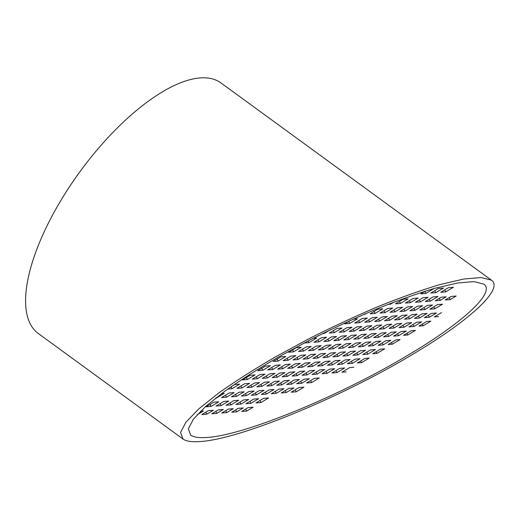 <?xml version="1.0" encoding="UTF-8"?>
<svg xmlns="http://www.w3.org/2000/svg" width="520" height="520" viewBox="0 0 520 520"><rect width="100%" height="100%" fill="white"/><g stroke="black" fill="none" stroke-linecap="round" stroke-linejoin="round"><path stroke-width="0.78" d="M207.188 437.45C244.641 435.312 341.322 395.519 410.007 353.971C464.678 321.412 495.723 292 483.75 284.096L474.058 281.6L457.503 283.017L434.915 288.269C417.248 293.572 397.748 300.508 376.422 309.069C354.497 318.403 332.41 328.666 310.161 339.879L278.233 357.175C258.096 368.927 240.253 380.289 224.698 391.261L205.784 406.341L193.453 419.081L188.331 428.838L190.678 435.116C193.687 437.275 199.192 438.054 207.188 437.45M200.401 441.512C239.811 439.263 341.536 397.391 413.803 353.678C471.334 319.417 503.997 288.47 491.4 280.156L481.195 277.531L463.781 279.019L440.011 284.55C421.428 290.127 400.907 297.421 378.469 306.43C355.401 316.251 332.163 327.054 308.75 338.851L275.158 357.051C253.968 369.415 235.19 381.375 218.829 392.918L198.919 408.785L185.952 422.182L180.564 432.445L183.027 439.062C186.199 441.331 191.99 442.15 200.401 441.512M183.034 439.062L38.285 333.496A155.044 61.672 -53.9 0 1 79.82 171.886A155.044 61.672 -53.9 0 1 221.006 82.96L491.394 280.156M324.09 332.852L324.356 333.418L322.686 333.548M330.707 329.615L324.356 333.418M308.152 340.918L308.952 342.641L304.135 343.012M313.255 338.293L316.654 338.032L308.952 342.641M288.574 352.248L296.276 347.633L301.256 347.25L293.553 351.858L288.574 352.248M292.604 349.83L293.553 351.858M273.169 361.465L280.872 356.856L285.851 356.473L278.148 361.082L273.169 361.465M277.206 359.053L278.148 361.082M257.771 370.688L265.467 366.08L270.445 365.69L262.75 370.305L257.771 370.688M261.8 368.277L262.75 370.305M242.365 379.912L250.068 375.297L255.047 374.913L247.344 379.522L242.365 379.912M246.395 377.494L247.344 379.522M231.478 386.432L234.663 384.521L239.642 384.137L231.94 388.746L227.734 389.071M231.01 386.75L231.94 388.746M216.353 397.566L216.541 397.969L215.761 398.028M221.592 393.562L224.244 393.354L216.541 397.969M364.981 313.911L364.117 314.281M367.231 312.942L365.118 314.204M348.771 321.399L349.713 323.427L344.734 323.811L350.727 320.222M353.106 319.15L357.416 318.819L349.713 323.427M329.336 333.034L337.038 328.425L342.017 328.036L334.315 332.651L329.336 333.034M333.365 330.623L334.315 332.651M313.931 342.257L321.633 337.643L326.612 337.259L318.909 341.868L313.931 342.257M317.961 339.84L318.909 341.868M298.532 351.475L306.228 346.866L311.207 346.482L303.511 351.091L298.532 351.475M302.562 349.063L303.511 351.091M283.127 360.698L290.829 356.083L295.808 355.7L288.106 360.308L283.127 360.698M287.157 358.28L288.106 360.308M267.722 369.915L275.425 365.307L280.404 364.923L272.701 369.531L267.722 369.915M271.758 367.504L272.701 369.531M252.323 379.138L260.026 374.53L265.005 374.14L257.303 378.755L252.323 379.138M256.353 376.727L257.303 378.755M236.919 388.362L244.621 383.747L249.6 383.363L241.897 387.972L236.919 388.362M240.948 385.944L241.897 387.972M221.52 397.579L229.216 392.971L234.195 392.587L226.499 397.196L221.52 397.579M225.55 395.168L226.499 397.196M206.115 406.803L213.817 402.194L218.797 401.804L211.094 406.419L206.115 406.803M210.145 404.391L211.094 406.419M200.531 411.249L203.392 411.028L197.093 414.798M390.163 303.543L390.475 304.213L387.959 304.408M394.193 301.99L390.475 304.213M370.097 313.82L377.8 309.212L382.779 308.828L375.076 313.437L370.097 313.82M374.127 311.409L375.076 313.437M354.692 323.043L362.394 318.428L367.374 318.045L359.671 322.654L354.692 323.043M358.722 320.625L359.671 322.654M339.293 332.261L346.99 327.652L351.969 327.269L344.272 331.877L339.293 332.261M343.324 329.849L344.272 331.877M323.889 341.484L331.591 336.875L336.57 336.486L328.868 341.101L323.889 341.484M327.918 339.072L328.868 341.101M308.483 350.707L316.186 346.093L321.165 345.709L313.463 350.318L308.483 350.707M312.52 348.29L313.463 350.318M293.085 359.925L300.788 355.316L305.767 354.933L298.064 359.541L293.085 359.925M297.115 357.513L298.064 359.541M277.68 369.148L285.382 364.54L290.361 364.15L282.659 368.765L277.68 369.148M281.71 366.737L282.659 368.765M262.281 378.365L269.978 373.757L274.957 373.373L267.261 377.981L262.281 378.365M266.312 375.954L267.261 377.981M246.877 387.589L254.579 382.98L259.558 382.59L251.856 387.205L246.877 387.589M250.906 385.177L251.856 387.205M231.472 396.812L239.174 392.197L244.153 391.813L236.451 396.422L231.472 396.812M235.508 394.394L236.451 396.422M216.073 406.029L223.775 401.421L228.755 401.037L221.052 405.646L216.073 406.029M220.103 403.618L221.052 405.646M206.83 414.161L201.858 414.544L208.37 410.644L213.35 410.254L206.83 414.161L205.888 412.132M395.454 303.829L403.156 299.221L408.135 298.831L400.433 303.446L395.454 303.829M399.484 301.418L400.433 303.446M380.055 313.053L387.751 308.438L392.73 308.055L385.034 312.663L380.055 313.053M384.085 310.635L385.034 312.663M364.65 322.27L372.353 317.661L377.332 317.278L369.629 321.887L364.65 322.27M368.68 319.858L369.629 321.887M349.245 331.494L356.947 326.878L361.926 326.495L354.224 331.103L349.245 331.494M353.281 329.075L354.224 331.103M333.847 340.71L341.549 336.102L346.528 335.719L338.825 340.327L333.847 340.71M337.876 338.299L338.825 340.327M318.442 349.934L326.144 345.325L331.123 344.935L323.421 349.55L318.442 349.934M322.471 347.522L323.421 349.55M303.043 359.157L310.739 354.543L315.718 354.159L308.022 358.768L303.043 359.157M307.073 356.74L308.022 358.768M287.638 368.375L295.341 363.766L300.32 363.382L292.617 367.991L287.638 368.375M291.668 365.963L292.617 367.991M272.233 377.598L279.936 372.99L284.914 372.6L277.212 377.215L272.233 377.598M276.269 375.187L277.212 377.215M256.834 386.822L264.537 382.207L269.516 381.823L261.814 386.432L256.834 386.822M260.865 384.404L261.814 386.432M241.43 396.038L249.132 391.43L254.111 391.047L246.409 395.655L241.43 396.038M245.459 393.627L246.409 395.655M226.031 405.262L233.727 400.647L238.706 400.263L231.01 404.872L226.031 405.262M230.061 402.844L231.01 404.872M216.788 413.387L211.809 413.771L218.328 409.871L223.308 409.487L216.788 413.387L215.846 411.359M424.847 291.421L425.796 293.449L420.817 293.839L425.393 291.096M432.692 288.906L433.491 288.841L425.796 293.449M405.412 303.056L413.114 298.447L418.093 298.064L410.391 302.673L405.412 303.056M409.442 300.644L410.391 302.673M390.007 312.28L397.709 307.671L402.688 307.281L394.986 311.896L390.007 312.28M394.043 309.868L394.986 311.896M374.608 321.503L382.31 316.888L387.29 316.505L379.587 321.113L374.608 321.503M378.638 319.085L379.587 321.113M359.203 330.72L366.906 326.111L371.885 325.728L364.182 330.337L359.203 330.72M363.233 328.308L364.182 330.337M343.804 339.944L351.5 335.335L356.479 334.945L348.784 339.56L343.804 339.944M347.834 337.532L348.784 339.56M328.4 349.161L336.102 344.552L341.081 344.168L333.379 348.777L328.4 349.161M332.43 346.749L333.379 348.777M312.995 358.384L320.697 353.776L325.676 353.385L317.974 358L312.995 358.384M317.031 355.973L317.974 358M297.596 367.607L305.298 362.993L310.278 362.609L302.575 367.218L297.596 367.607M301.626 365.19L302.575 367.218M282.191 376.825L289.894 372.216L294.873 371.832L287.17 376.441L282.191 376.825M286.221 374.413L287.17 376.441M266.793 386.048L274.489 381.44L279.468 381.05L271.772 385.665L266.793 386.048M270.822 383.637L271.772 385.665M251.388 395.272L259.09 390.656L264.069 390.273L256.367 394.882L251.388 395.272M255.417 392.853L256.367 394.882M235.983 404.488L243.685 399.88L248.664 399.497L240.962 404.105L235.983 404.488M240.019 402.077L240.962 404.105M226.746 412.613L221.767 413.004L228.286 409.097L233.266 408.714L226.746 412.613L225.797 410.585M430.768 293.065L438.471 288.457L443.45 288.074L435.747 292.682L430.768 293.065M434.804 290.654L435.747 292.682M415.37 302.289L423.072 297.674L428.051 297.291L420.349 301.899L415.37 302.289M419.4 299.871L420.349 301.899M399.965 311.506L407.667 306.897L412.646 306.514L404.944 311.123L399.965 311.506M403.995 309.094L404.944 311.123M384.566 320.73L392.262 316.121L397.241 315.731L389.545 320.346L384.566 320.73M388.596 318.318L389.545 320.346M369.161 329.953L376.863 325.338L381.843 324.954L374.14 329.563L369.161 329.953M373.191 327.535L374.14 329.563M353.756 339.17L361.459 334.562L366.438 334.178L358.735 338.787L353.756 339.17M357.793 336.759L358.735 338.787M338.357 348.394L346.06 343.785L351.039 343.395L343.337 348.01L338.357 348.394M342.387 345.982L343.337 348.01M322.953 357.617L330.655 353.002L335.634 352.619L327.932 357.227L322.953 357.617M326.983 355.199L327.932 357.227M307.554 366.834L315.25 362.226L320.229 361.842L312.533 366.45L307.554 366.834M311.584 364.423L312.533 366.45M292.149 376.058L299.851 371.443L304.831 371.059L297.128 375.668L292.149 376.058M296.179 373.64L297.128 375.668M276.744 385.275L284.447 380.666L289.425 380.282L281.723 384.891L276.744 385.275M280.781 382.863L281.723 384.891M261.346 394.498L269.048 389.89L274.027 389.5L266.325 394.115L261.346 394.498M265.375 392.087L266.325 394.115M245.941 403.722L253.643 399.106L258.622 398.723L250.919 403.332L245.941 403.722M249.971 401.303L250.919 403.332M236.704 411.847L231.725 412.23L238.238 408.33L243.217 407.947L236.704 411.847L235.755 409.819M440.726 292.298L448.428 287.683L453.407 287.3L445.705 291.909L440.726 292.298M444.756 289.881L445.705 291.909M425.328 301.516L433.024 296.907L438.003 296.524L430.307 301.132L425.328 301.516M429.357 299.104L430.307 301.132M409.923 310.739L417.625 306.131L422.604 305.74L414.901 310.356L409.923 310.739M413.953 308.328L414.901 310.356M394.518 319.956L402.22 315.347L407.199 314.964L399.497 319.572L394.518 319.956M398.554 317.544L399.497 319.572M379.119 329.18L386.822 324.571L391.8 324.181L384.098 328.796L379.119 329.18M383.149 326.768L384.098 328.796M363.714 338.403L371.416 333.788L376.396 333.404L368.693 338.013L363.714 338.403M367.744 335.985L368.693 338.013M348.316 347.62L356.012 343.012L360.99 342.628L353.294 347.237L348.316 347.62M352.346 345.209L353.294 347.237M332.911 356.844L340.613 352.235L345.592 351.845L337.89 356.46L332.911 356.844M336.941 354.432L337.89 356.46M317.506 366.067L325.208 361.452L330.187 361.069L322.485 365.677L317.506 366.067M321.542 363.649L322.485 365.677M302.107 375.284L309.81 370.675L314.788 370.292L307.086 374.901L302.107 375.284M306.137 372.873L307.086 374.901M286.702 384.507L294.405 379.893L299.383 379.509L291.681 384.124L286.702 384.507M290.732 382.09L291.681 384.124M271.303 393.725L279 389.116L283.978 388.732L276.283 393.341L271.303 393.725M275.334 391.313L276.283 393.341M255.899 402.948L263.601 398.34L268.58 397.95L260.877 402.565L255.899 402.948M259.928 400.537L260.877 402.565M246.662 411.073L241.683 411.463L248.196 407.557L253.175 407.173L246.662 411.073L245.713 409.045M435.279 300.749L441.207 297.2L446.186 296.816L440.258 300.358L435.279 300.749M439.316 298.331L440.258 300.358M419.881 309.966L427.583 305.357L432.562 304.974L424.86 309.582L419.881 309.966M423.911 307.554L424.86 309.582M404.476 319.189L412.178 314.581L417.157 314.19L409.454 318.806L404.476 319.189M408.506 316.778L409.454 318.806M389.077 328.406L396.773 323.798L401.752 323.414L394.056 328.022L389.077 328.406M393.107 325.995L394.056 328.022M373.672 337.63L381.375 333.021L386.353 332.637L378.651 337.246L373.672 337.63M377.702 335.218L378.651 337.246M358.267 346.853L365.969 342.238L370.949 341.854L363.246 346.463L358.267 346.853M362.303 344.435L363.246 346.463M342.869 356.07L350.571 351.462L355.55 351.078L347.848 355.687L342.869 356.07M346.899 353.659L347.848 355.687M327.464 365.293L335.166 360.685L340.145 360.295L332.442 364.91L327.464 365.293M331.494 362.882L332.442 364.91M312.065 374.517L319.761 369.902L324.74 369.519L317.044 374.127L312.065 374.517M316.095 372.099L317.044 374.127M296.66 383.734L304.363 379.125L309.342 378.742L301.639 383.351L296.66 383.734M300.69 381.322L301.639 383.351M281.255 392.957L288.958 388.349L293.937 387.959L286.234 392.574L281.255 392.957M285.292 390.546L286.234 392.574M445.237 299.975L451.165 296.426L456.137 296.043L450.216 299.592L445.237 299.975M449.267 297.564L450.216 299.592M429.839 309.199L437.535 304.584L442.513 304.2L434.818 308.808L429.839 309.199M433.869 306.781L434.818 308.808M414.434 318.416L422.136 313.807L427.115 313.423L419.413 318.032L414.434 318.416M418.464 316.004L419.413 318.032M399.029 327.639L406.731 323.031L411.71 322.641L404.007 327.256L399.029 327.639M403.065 325.228L404.007 327.256M383.63 336.863L391.332 332.248L396.305 331.864L388.609 336.473L383.63 336.863M387.66 334.445L388.609 336.473M368.225 346.079L375.928 341.471L380.906 341.088L373.204 345.696L368.225 346.079M372.255 343.668L373.204 345.696M352.826 355.303L360.522 350.688L365.501 350.304L357.799 354.919L352.826 355.303M356.856 352.885L357.799 354.919M337.422 364.52L345.124 359.912L350.103 359.528L342.401 364.137L337.422 364.52M341.451 362.109L342.401 364.137M322.017 373.744L329.719 369.135L334.698 368.745L326.995 373.36L322.017 373.744M326.053 371.332L326.995 373.36M306.618 382.967L314.32 378.352L319.293 377.969L311.597 382.577L306.618 382.967M310.648 380.549L311.597 382.577M291.213 392.184L298.916 387.575L303.894 387.192L296.192 391.8L291.213 392.184M295.243 389.772L296.192 391.8M424.392 317.649L431.496 313.391L436.475 313.007L429.371 317.258L424.392 317.649M428.422 315.231L429.371 317.258M408.987 326.865L416.689 322.257L421.668 321.874L413.966 326.482L408.987 326.865M413.017 324.454L413.966 326.482M393.588 336.089L401.284 331.481L406.263 331.091L398.56 335.706L393.588 336.089M397.618 333.678L398.56 335.706M378.183 345.312L385.885 340.697L390.865 340.314L383.162 344.923L378.183 345.312M382.213 342.894L383.162 344.923M362.778 354.529L370.481 349.921L375.459 349.538L367.757 354.146L362.778 354.529M366.815 352.118L367.757 354.146M347.38 363.753L355.082 359.144L360.054 358.755L352.359 363.37L347.38 363.753M351.41 361.341L352.359 363.37M331.975 372.97L339.677 368.362L344.656 367.978L336.954 372.587L331.975 372.97M336.005 370.559L336.954 372.587M438.562 316.55L434.35 316.875L441.454 312.618M418.945 326.099L426.647 321.483L430.859 321.159L423.156 325.774L418.945 326.099M422.357 324.058L423.156 325.774M403.54 335.316L411.242 330.707L415.454 330.382L407.751 334.99L403.54 335.316M406.952 333.275L407.751 334.99M388.141 344.539L395.844 339.931L400.056 339.606L392.353 344.214L388.141 344.539M391.553 342.498L392.353 344.214M372.736 353.762L380.438 349.147L384.651 348.822L376.948 353.431L372.736 353.762M376.149 351.715L376.948 353.431M357.338 362.979L365.034 358.371L369.246 358.046L361.55 362.654L357.338 362.979M360.744 360.938L361.55 362.654M346.144 371.878L341.933 372.203L349.635 367.594L353.847 367.263"/></g></svg>
